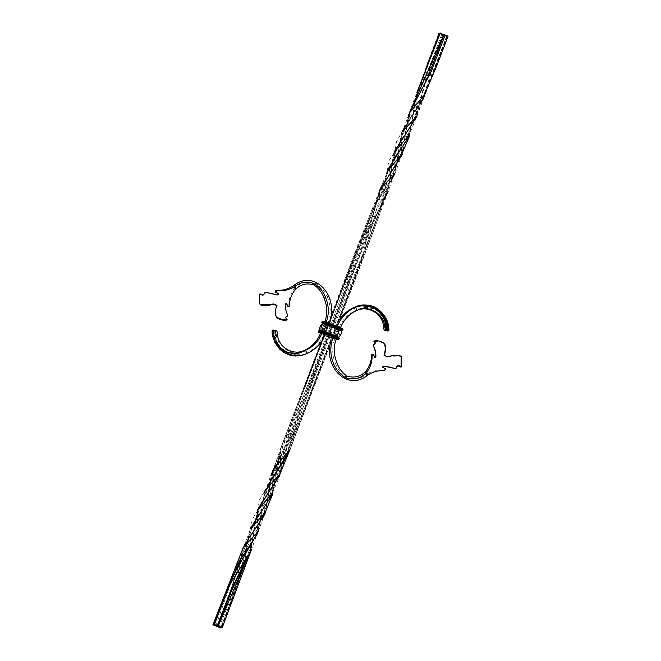<?xml version="1.0" encoding="UTF-8"?>
<svg xmlns="http://www.w3.org/2000/svg" width="661" height="661" viewBox="0 0 661 661"><rect width="100%" height="100%" fill="white"/><g stroke="black" fill="none" stroke-linecap="round" stroke-linejoin="round"><path stroke-width="0.5" stroke-dasharray="3.31 2.48" d="M443.614 34.868L443.101 34.661L443.638 34.835M448.1 36.173L446.522 36.529L438.739 33.405L427.27 63.522L417.207 94.11L416.207 117.765L409.448 134.695M439.664 33.356L414.604 101.786L411.96 123.409L405.689 141.966M406.077 141.305L410.688 129.159L417.992 90.879L440.094 33.43L439.73 33.182M442.589 34.529L443.019 34.686L442.614 34.463M444.283 34.711L430.278 71.363L412.613 107.165L405.986 126.978L403.491 147.7L401.946 155.137L383.801 182.882L381.223 187.823M426.965 79.452L409.39 113.766L401.508 154.666L403.458 147.89L395.658 165.952L383.677 183.08L358.758 254.32L291.154 431.426L281.454 467.492L273.571 485.637L261.582 502.847L254.65 523.016L252.147 544.201L234.498 584.002L218.444 626.124M398.343 161.193L401.508 154.666L380.116 190.401L279.396 474.458L258.021 510.209M261.582 502.856L258.005 510.242L250.172 551.175M447.505 36.305L424.726 95.787M420.289 103.736L401.376 133.051L394.923 173.744M391.147 180.164L371.656 210.338L281.346 446.919L277.603 461.271L272.588 493.883M277.653 461.056L268.986 500.013L250.073 529.337L238.753 583.142L221.666 627.727M250.544 552.018L250.122 529.932L252.312 519.067L258.277 509.581M272.439 492.966L279.892 475.639L280.966 447.563L354.552 253.725L379.976 189.476M395.121 173.281L401.483 155.599L401.698 133.737L409.2 113.205M443.242 34.223L408.597 114.204L402.161 154.74M379.422 190.475L377.803 198.597L367.822 233.854L302.085 405.945L279.967 474.73M257.352 510.209L250.957 551.001M251.213 550.34L257.369 532.948L257.641 510.821L259.467 499.898L265.094 490.462M289.526 450.761L361.914 257.509L379.141 191.194L387.99 170.637M409.308 136.587L408.49 114.832L416.951 92.441M416.612 94.052L409.423 135.588M405.763 141.76L386.908 171.166L379.86 214.106L289.964 448.926M283.495 461.841L264.631 491.354L258.104 531.948M258.294 531.378L264.64 513.762L265.086 492.048L272.349 470.855M290.262 449.009L363.864 256.922L387.189 194.078L386.842 171.662L388.899 160.887L394.906 151.551M443.605 35.364L416.678 116.675M394.072 152.179L387.602 192.995M383.867 199.192L367.723 231.986L328.162 335.557L272.134 472.144L270.299 480.142L265.392 512.812M270.374 479.927L267.879 500.708L261.657 519.191L242.827 548.308L240.951 557.314L230.829 592.479L217.758 626.777M220.675 627.95L235.415 589.455L242.661 548.969L250.924 528.61M272.34 494.849L272.167 472.673L281.603 445.737L356.486 253.213L387.966 192.491L393.774 174.702L394.7 152.823L396.501 141.718L401.789 132.035M417.025 116.154L446.522 36.529M447.109 36.396L424.345 96.085L405.292 126.185L396.162 166.869M401.888 132.109L394.683 174.107L376.737 201.696L363.831 231.953L281.586 446.505L272.307 494.849M250.23 528.907L244.446 562.8L233.647 595.371L221.27 627.818M408.795 113.75L403.466 147.924M380.298 189.608L329.36 328.674L289.692 432.137L279.463 474.986L261.739 502.69M257.55 509.796L250.717 551.348L219.345 626.421M417.083 92.507L409.151 136.587M387.065 170.736L381.513 205.009L359.311 266.333L289.501 449.967M269.085 483.588L264.805 490.925L257.947 532.361M441.655 34.579L427.502 71.669L416.347 117.757M394.286 151.757L388.8 186.27L387.049 193.186L332.995 328.79L293.707 432.054L276.719 464.518M272.811 471.252L265.226 513.225M247.057 541.053L242.967 547.87L215.816 626M442.92 35.016L426.114 79.089L412.985 122.839M417.992 110.081L412.943 122.905L400.756 140.339L392.477 160.185M388.866 185.989L391.378 164.961L398.228 144.916L392.494 160.078L390.023 180.784L383.81 199.415M383.686 199.622L367.921 233.573L300.35 410.555L270.407 479.779L273.902 468.765M275.761 465.154L269.316 484.653L266.747 505.789L261.558 519.372L249.428 536.724L241.298 556.248L230.168 592.157L217.081 626.438M442.556 34.876L428.477 71.768L417.926 110.065L410.134 127.837L398.451 144.536M388.858 186.055L360.41 254.369L292.988 430.848L276.215 464.41M266.738 505.839L258.963 523.966L246.917 541.144M246.892 541.185L232.912 583.952L216.717 626.289M405.623 142.09L393.518 159.384L385.264 178.817M410.679 129.159L391.023 163.903L385.181 179.214L364.789 250.94L310.852 392.18L283.379 462.039M375.118 223.583L285.808 457.272L283.288 462.196L271.2 479.473L263.07 498.981L268.209 484.893L259.352 525.33L239.984 559.677M263.07 498.997L260.566 519.81L254.254 538.508M259.343 525.33L254.221 538.566L231.292 580.135L214.181 624.868M391.138 163.705L381.546 204.621M381.521 204.72L377.332 218.13L299.532 421.677L268.887 483.712M239.257 560.925L214.255 624.852M411.762 108.197L407.151 121.632L403.78 147.395M381.604 186.699L366.789 234.374L299.433 410.778L276.224 480.96L279.388 474.458L281.421 467.674M260.12 505.169L255.757 518.1L253.262 538.822L246.999 557.421L250.147 551.175L252.081 544.185M446.819 36.132L420.173 103.917M424.825 93.581L420.123 104L407.994 121.294L399.798 141.016M405.292 126.185L399.814 140.925L397.327 161.697L391.031 180.346M376.72 201.836L396.129 167.035L390.973 180.445L358.064 248.073L303.944 389.8L277.67 460.948L283.478 443.597L344.282 284.428M376.696 201.869L370.532 215.395L292.74 419.289L273.819 487.793L268.878 500.195L256.666 517.662L248.429 537.327M220.906 627.57L244.735 563.717L247.321 542.061L254.039 522.405L248.404 537.434L237.935 583.068L220.981 627.553M446.745 36.148L424.965 93.631L405.656 125.565M273.819 487.793L254.262 522.033M320.568 333.07L324.584 322.56A31.968 31.381 77.3 0 0 324.956 321.535M316.569 282.718L314.991 283.082L313.983 284.932M295.657 289.32L294.69 288.345C299.978 282.611 306.745 280.851 314.991 283.082C320.461 286.213 324.534 290.766 327.203 296.715L328.781 296.359M276.273 330.607L274.918 330.517L276.348 334.557C277.133 347.108 292.112 356.486 303.977 350.619L305.382 353.866A35.504 34.851 -102.7 0 0 323.816 334.375L327.831 323.857A35.504 34.851 77.3 0 0 327.203 296.715M322.155 332.714L326.17 322.196A31.968 31.381 77.3 0 0 326.253 321.965M323.816 334.375L325.394 334.02L329.409 323.502A35.504 34.851 77.3 0 0 329.5 323.246M275.604 331.277C273.067 345.381 289.501 360.476 305.382 353.866L306.96 353.511M293.715 285.602L294.178 288.816L294.69 288.345L294.228 285.139M289.394 306.117L288.882 305.878C288.683 299.516 290.452 293.831 294.178 288.816L295.145 289.791M278.273 293.715L276.182 292.798M259.806 304.291L259.955 294.608L260.822 294.575C262.607 296.037 263.929 295.574 264.805 293.162L265.772 292.592L275.951 294.905M276.273 316.735L276.835 317.586C275.637 315.322 275.497 311.876 276.397 307.249L276.984 305.316M285.544 317.66L286.94 319.99M286.362 303.382L285.122 303.837C284.998 308.166 285.849 312.042 287.692 315.462L287.328 316.214M288.882 305.878L288.047 306.886M288.436 306.679L288.907 306.853M285.122 303.837L285.544 303.969M286.791 319.304L286.593 318.759M276.397 307.249L276.29 306.795M259.955 294.608L259.723 294.038M260.822 294.575L260.624 294.029M274.918 330.517L274.86 330.558C274.298 341.25 278.835 348.983 288.477 353.751L299.83 355.337L302.903 354.668L291.774 354.817L282.181 349.661L276.207 340.82L274.943 330.508L273.067 330.013M276.348 334.557L277.587 334.697M272.2 330.665L273.01 337.416M272.853 329.996C271.15 347.57 291.41 361.955 306.687 353.569M273.547 330.136L275.307 341.051L281.776 350.082L291.641 355.147L302.73 354.924L306.357 353.643M274.249 330.326C271.927 346.24 290.303 361.27 306.035 353.718M302.903 354.668L305.704 353.792M354.04 307.489L355.444 310.736A31.968 31.381 -102.7 0 0 338.845 328.286L334.83 338.804A31.968 31.381 77.3 0 0 335.391 363.244L336.978 362.889M335.391 363.244C337.275 368.681 340.622 373.077 345.43 376.431L344.431 378.282M330.252 335.97L333.177 337.143L337.184 326.625L335.606 326.98L331.591 337.498A35.504 34.851 77.3 0 0 329.385 347.066M338.845 328.286L340.432 327.93L336.416 338.44L334.83 338.804M335.606 326.98A35.504 34.851 -102.7 0 1 340.316 318.428M388.321 324.667L382.265 314.248L373.605 308.604L363.963 307.489L357.023 310.381M347.017 376.068L345.43 376.431C352.131 380.116 358.915 379.604 365.797 374.886L365.343 371.68M366.772 375.861L365.797 374.886L366.31 374.415L365.855 371.209M385.652 366.136L382.909 365.971L382.24 367.078L385.33 368.97L384.041 370.416C377.687 369.714 371.779 371.044 366.31 374.415L367.285 375.398M400.236 356.345L401.748 357.551M384.71 354.205L384.016 355.684L387.619 357.08C392.725 356.196 396.922 355.94 400.194 356.32L399.632 355.469M373.267 345.835L375.456 343.34L374.291 341.58C377.679 340.977 381.157 341.877 384.727 344.265M372.953 354.114L374.374 357.403L375.109 357.808M384.553 370.656L384.041 370.416M385.487 370.094L385.016 369.912M385.76 369.094L385.33 368.97M382.727 367.285L382.24 367.078M383.339 366.095L382.909 365.971M387.511 356.626L387.619 357.08M374.853 357.601L374.374 357.403M374.01 354.891L373.589 354.767M357.51 310.199L356.866 310.414M386.239 330.797C387.296 330.979 387.767 329.583 387.643 326.592C385.429 310.381 366.921 302.738 356.733 310.447M387.643 326.592L388.866 327.187M388.875 330.12L387.99 323.584L383.694 314.719L376.489 308.224L367.483 305.109L358.146 305.869M387.453 330.864L385.694 319.949L379.224 310.918L369.359 305.853L358.27 306.076M386.057 330.492L384.793 320.18L378.819 311.339L369.226 306.183L358.097 306.332M339.779 327.666L326.815 322.461L324.708 322.535L338.201 328.021L340.308 327.947L339.779 327.666L335.763 338.184M336.292 338.465L340.308 327.947L336.284 338.473L334.185 338.539L320.692 333.053L324.716 322.527L320.692 333.053M326.17 322.196L324.584 322.56M327.831 323.857L329.409 323.502M333.169 337.143L331.591 337.498M374.06 341.01L374.291 341.58M322.345 323.725L337.308 329.426L341.349 330.12M320.61 330.665L323.683 331.574L320.61 330.665L319.296 330.963L321.337 332.103L321.585 331.591A7.073 1.115 111.9 0 1 322.7 328.195A7.073 1.115 111.9 0 1 324.212 324.708L337.176 329.913L337.317 329.426L322.428 323.279M321.337 332.103L334.301 337.317L334.549 336.796A7.073 1.115 111.9 0 1 335.664 333.4A7.073 1.115 111.9 0 1 337.176 329.913L339.919 330.723L340.39 330.335M334.301 337.317L337.374 338.225L337.292 337.614A7.073 6.949 77.3 0 0 339.919 330.723L341.291 330.17M337.374 338.225L338.688 337.928L336.656 336.78L323.675 331.516M323.683 331.574L336.639 336.73M338.688 337.928L338.531 337.399M338.754 339.399L339.052 338.068L337.738 338.366L337.936 338.829L339.25 338.531M319.296 330.963L319.767 330.574L334.549 336.796L337.292 337.614L338.606 337.317A7.073 6.949 77.3 0 0 341.233 330.426M342.266 330.203L342.563 328.872L341.25 329.17L341.448 329.624L342.762 329.327M338.977 328.253L334.962 338.771M337.44 339.696L339.002 339.184M318.214 331.805L320.478 333.318L333.714 338.647L337.68 339.481L337.936 338.829L334.226 337.333L337.738 338.366M321.725 322.609L324.262 324.237L337.234 329.442L341.274 330.36M340.745 330.483L342.514 329.988M324.262 324.237L337.234 329.442L341.2 330.285L341.448 329.624L337.738 328.129L341.25 329.17M338.201 328.021L334.185 338.539M333.722 338.647L320.75 333.433M318.445 331.128L321.072 332.466L320.816 333.119L333.78 338.333L334.036 337.672L321.072 332.466L334.226 337.333M321.957 321.924L324.584 323.262L324.328 323.923L337.3 329.128L337.548 328.476L324.584 323.262L337.738 328.129M325.237 322.816L321.221 333.334M318.734 330.797L321.263 332.119M322.899 323.568L324.344 324.221M322.246 321.601L324.774 322.923M326.038 322.229L322.023 332.747M320.255 330.517L318.933 330.814M319.709 330.574L320.957 330.607M323.766 321.32L322.452 321.618M326.815 322.461L322.799 332.979M412.538 107.123L409.39 113.766M401.425 133.059L401.318 133.745M281.421 446.943L281.231 447.621M250.065 529.337L249.949 529.915M408.63 114.213L408.539 114.832M379.844 190.575L379.769 191.219M257.385 510.226L257.278 510.788M386.908 171.158L386.809 171.653M264.64 491.354L264.532 492.024M394.13 152.195L394.03 152.774M387.222 192.789L387.569 192.293M272.282 472.194L272.167 472.78M242.802 548.3L242.67 548.969M424.345 96.085L424.197 96.58M394.683 174.107L394.576 174.744M281.586 446.505L281.875 445.878M401.946 155.137L401.847 155.632M279.463 474.986L279.38 475.614M250.717 551.348L250.602 552.018M387.049 193.186L386.925 193.789M385.718 195.838L388.85 185.981M241.298 556.248C242.149 550.844 244.033 545.821 246.966 541.177L246.966 541.169M414.414 102.752L418.124 90.937M420.363 85.252L440.119 33.455M381.306 206.306L377.249 218.105M237.316 564.849L214.28 624.876M407.118 121.855L409.374 113.841M377.852 198.358L380.141 190.409M255.724 518.323L258.013 510.218M349.38 271.068L368.557 220.923M426.915 87.921L446.72 36.124M375.969 202.935L370.623 215.387M244.719 563.709C242.67 570.674 239.067 580.581 233.911 593.438L220.881 627.545M276.108 292.773L275.678 292.649M272.679 336.333L272.125 330.88M273.464 330.161C273.133 339.126 276.546 346.298 283.709 351.66C289.568 356.8 301.837 355.957 302.73 354.924M384.016 355.684L384 355.263M384.636 344.158L384.082 343.315M375.456 343.34L375.266 342.828M337.317 329.426L340.184 330.318L341.497 330.021M336.647 336.78L338.539 337.44M337.234 329.442L341.291 330.426"/><path stroke-width="0.99" d="M438.739 33.405L439.664 33.356M416.868 92.978L439.73 33.182L448.1 36.173L436.772 65.761L424.387 94.771L409.2 113.205M249.718 552.315L218.254 626.058L222.261 627.595L250.544 552.018M444.093 34.636L426.965 79.452M424.726 95.787L420.165 103.917M394.923 173.744L391.031 180.354M272.919 493.346L268.986 500.013M258.277 509.581L272.439 492.966M379.976 189.476L394.84 173.694M222.261 627.595L220.675 627.95L212.9 624.827L243.347 547.275L258.294 531.378M402.161 154.74L379.422 190.475M279.967 474.73L257.352 510.209M250.957 551.001L247.082 557.215L230.78 590.595L217.395 625.637L218.254 626.058M257.84 532.981L240.472 559.768L226.417 591.81L213.891 624.604L214.478 624.471L229.301 585.522L251.213 550.34M264.805 490.925L280.016 473.83L289.526 450.761M387.99 170.637L401.88 153.856L409.308 136.587M416.951 92.441L440.325 33.05M214.478 624.471L217.395 625.637M439.334 33.273L426.684 66.422M409.423 135.588L405.647 141.941M289.667 449.538L283.387 462.022M258.104 531.948L230.565 579.821L213.495 624.695L214.255 624.852L213.891 624.604M272.349 470.855L290.262 449.009M394.906 151.551L409.448 134.695M212.9 624.827L213.495 624.695M416.678 116.675L394.072 152.179M387.602 192.995L383.744 199.374M265.664 512.341L261.558 519.372M250.924 528.61L265.408 512.151L272.34 494.849M401.789 132.035L417.025 116.154M405.647 125.557L401.582 132.621M272.406 494.312L250.593 528.346M445.183 35L431.146 71.743L409.151 113.155M383.801 182.882L379.984 190.161M261.739 502.69L257.881 509.276M409.266 136.001L387.42 170.166M289.303 450.637L269.085 483.588M416.471 117.096L394.559 151.303M276.719 464.518L272.456 471.772M265.127 513.804L247.057 541.053M383.81 199.415L385.718 195.838M269.01 483.522L268.184 484.943M239.984 559.677L239.257 560.925M443.919 34.562L411.762 108.197M403.78 147.395L398.343 161.193L381.604 186.699M276.348 480.77L260.12 505.169M247.123 557.24L231.433 591.025L218.08 625.984M254.378 521.843L253.94 522.578M324.956 321.535A31.968 31.381 77.3 0 0 324.022 298.111C322.147 292.674 318.8 288.279 313.983 284.932L315.57 284.569L316.569 282.718C322.039 285.858 326.113 290.402 328.781 296.359A35.504 34.851 77.3 0 1 329.5 323.246M326.253 321.965A31.968 31.381 77.3 0 0 325.609 297.756L324.022 298.111M325.609 297.756C323.725 292.319 320.378 287.923 315.57 284.569C308.869 280.884 302.085 281.396 295.203 286.114L295.657 289.32L295.145 289.791C291.418 294.467 289.501 299.912 289.394 306.117L288.047 306.886L286.626 303.597L285.891 303.192M325.394 334.02A35.504 34.851 -102.7 0 1 306.96 353.511L305.556 350.264L303.49 350.801M272.134 333.813L272.2 330.665L272.853 329.996L274.761 330.203C273.704 330.021 273.233 331.417 273.357 334.408L272.134 333.813L273.01 337.416L278.735 346.752L287.395 352.396L297.037 353.511L305.556 350.264A31.968 31.381 -102.7 0 0 322.155 332.714L320.568 333.07A31.968 31.381 -102.7 0 1 303.977 350.619M313.983 284.932C306.729 282.801 300.623 284.263 295.657 289.32M260.765 304.655L259.252 303.449L259.723 294.038L260.624 294.029C262.4 295.517 263.789 295.112 264.788 292.806L265.813 292.294L278.091 295.029L278.76 293.922L275.67 292.03L276.959 290.584C283.313 291.286 289.221 289.956 294.69 286.585L295.203 286.114L294.228 285.139C301.441 279.743 308.885 278.934 316.569 282.718M275.761 292.674L275.513 290.906L276.447 290.344C282.701 290.7 288.46 289.121 293.715 285.602L294.69 286.585L295.145 289.791M275.645 294.88L277.661 294.905L278.273 293.715L278.76 293.922M261.318 305.514L259.252 303.449M276.976 305.522L273.489 304.374C268.581 305.489 264.54 305.878 261.368 305.531L260.806 304.68C264.078 305.06 268.275 304.804 273.381 303.92L276.984 305.316L276.29 306.795C275.15 311.224 275.141 314.537 276.273 316.735C279.843 319.123 283.321 320.023 286.709 319.42L286.94 319.99C283.784 320.775 280.413 319.974 276.835 317.586L276.356 316.85M276.364 316.842L276.835 317.586M286.791 319.304L286.94 319.99M287.692 315.462L285.759 317.255M288.047 306.886L286.99 306.109L287.626 306.762L286.626 303.597L285.544 303.969C285.255 308.117 285.982 311.852 287.733 315.165L285.544 317.66L286.593 318.759M287.733 315.165L287.328 316.214M273.489 304.374L273.381 303.92M277.661 294.905L278.091 295.029M275.24 291.906L275.67 292.03M275.513 290.906L275.984 291.088M276.447 290.344L276.959 290.584M294.228 285.139L293.715 285.602M272.976 329.996L276.273 330.607C276.992 331.021 277.43 332.384 277.587 334.697C278.124 346.422 292.145 355.99 304.134 350.586L303.647 350.743M273.357 334.408C275.571 350.619 294.079 358.262 304.267 350.553M273.01 337.416L277.306 346.281L284.511 352.776L293.517 355.891L302.854 355.131L306.96 353.511M272.2 330.665L273.067 330.013M336.292 338.465L333.177 337.143A35.504 34.851 77.3 0 0 333.797 364.285L332.219 364.641C334.887 370.598 338.961 375.142 344.431 378.282L346.009 377.918C340.539 374.787 336.466 370.234 333.797 364.285M347.017 376.068C354.271 378.199 360.377 376.737 365.343 371.68L366.31 372.655C361.022 378.389 354.255 380.149 346.009 377.918L347.017 376.068C342.2 372.721 338.853 368.326 336.978 362.889A31.968 31.381 77.3 0 1 336.416 338.44M329.385 347.066A35.504 34.851 77.3 0 0 332.219 364.641M337.284 326.377A35.504 34.851 -102.7 0 1 355.618 307.134L354.04 307.489A35.504 34.851 -102.7 0 0 340.316 318.428M340.522 327.682A31.968 31.381 -102.7 0 1 357.023 310.381L355.618 307.134C371.499 300.524 387.933 315.619 385.396 329.723L384.652 326.443L383.413 326.303C382.876 314.578 368.855 305.01 356.866 310.414M399.682 355.486L401.194 356.709L401.045 366.392L400.178 366.425C398.393 364.963 397.071 365.426 396.195 367.838L395.228 368.408L383.339 366.095L382.727 367.285L385.76 369.094L384.553 370.656C378.299 370.3 372.54 371.879 367.285 375.398L366.822 372.184L366.31 372.655L366.772 375.861C359.559 381.257 352.115 382.066 344.431 378.282M365.343 371.68L365.855 371.209C369.582 366.533 371.499 361.088 371.606 354.883L372.093 354.147L373.589 354.767M384.818 368.202L385.322 368.351L384.818 368.202M401.194 356.709L401.748 357.551L401.277 366.962L400.376 366.971C398.6 365.483 397.211 365.888 396.212 368.194L395.187 368.706L386.297 366.227M384.644 344.15L384.727 344.265C385.859 346.463 385.85 349.776 384.71 354.205L384 355.263L387.511 356.626C392.419 355.511 396.46 355.122 399.632 355.469M365.855 371.209L366.822 372.184C370.548 367.169 372.317 361.484 372.118 355.122L373.374 354.238L374.853 357.601L375.878 357.163C376.002 352.834 375.151 348.958 373.308 345.538L375.266 342.828L374.291 341.58M374.374 357.403L375.456 357.031C375.745 352.883 375.018 349.148 373.267 345.835L373.68 345.141M400.178 366.425L400.376 366.971M401.045 366.392L401.277 366.962M374.06 341.01L374.209 341.696L374.06 341.01C377.216 340.225 380.587 341.026 384.165 343.414L384.727 344.265M384.636 344.158L384.165 343.414C385.363 345.678 385.503 349.124 384.603 353.751M373.267 345.835L373.672 344.786M375.878 357.163L375.456 357.031M372.953 354.114L374.01 354.891M372.564 354.321L372.093 354.147M372.118 355.122L371.606 354.883M366.772 375.861L367.285 375.398M384.652 326.443C383.867 313.892 368.888 304.514 357.023 310.381L357.659 310.149M383.413 326.303C383.57 328.616 384.008 329.979 384.727 330.393L386.478 330.822M386.239 330.797L384.727 330.393M388.8 330.335L388.147 331.004L388.8 330.335L388.321 324.667M388.899 330.682C388.957 321.61 385.074 314.264 377.257 308.637C370.127 303.548 359.278 304.911 358.146 305.869L354.04 307.489M388.147 331.004L388.147 331.004C389.85 313.43 369.59 299.045 354.313 307.431M387.536 330.839C387.792 321.733 384.421 314.603 377.439 309.439C371.846 304.316 359.311 304.969 358.27 306.076L354.643 307.357M386.751 330.674C389.073 314.76 370.697 299.73 354.965 307.282M385.396 329.723L386.14 330.442C386.702 319.75 382.165 312.017 372.523 307.249L361.17 305.663L355.296 307.208M330.252 335.97L322.799 332.979L320.692 333.053M323.675 331.516L323.824 331.087A7.073 1.115 -68.1 0 0 326.451 324.204L323.708 323.386L323.626 322.775L322.312 323.072L322.899 323.568M326.451 324.204L326.699 323.683L339.663 328.897L339.415 329.409L326.451 324.204M320.957 330.607L321.081 330.277A7.073 6.949 -102.7 0 1 323.708 323.386L322.394 323.683L322.312 323.072M319.767 330.566A7.073 6.949 -102.7 0 1 322.394 323.683L322.345 323.725M341.291 330.17L339.663 328.897M341.233 330.426L339.415 329.409A7.073 1.115 -68.1 0 1 338.3 332.805A7.073 1.115 -68.1 0 1 336.788 336.292L323.824 331.087L320.114 330.492M336.639 336.73L336.788 336.292L338.572 337.721M337.234 339.68L336.044 339.465L338.548 339.382L336.226 338.077L336.738 336.763L323.774 331.558L320.255 330.517L318.445 331.128M339.052 338.068L323.766 331.558L320.048 330.5L318.42 331.054L318.214 331.805M339.25 338.531L319.8 330.715L319.552 331.376L318.172 331.715L320.75 333.433M339.002 339.184L323.452 332.524L319.552 331.376L319.75 331.83L318.437 332.128L320.478 333.318M336.226 338.077L319.75 331.83M338.531 337.399L338.639 337.3C340.828 335.491 341.712 333.185 341.283 330.384L342.067 330.186L339.737 328.881L326.774 323.667L323.262 322.634L321.948 322.932L322.461 323.419L321.725 322.609M339.737 328.881L326.964 323.328L323.064 322.171L321.684 322.51L321.957 321.924M342.514 329.988L339.928 328.534L340.184 327.881L327.22 322.667L323.32 321.519L321.94 321.857L321.948 322.932M342.762 329.327L340.25 327.567L327.278 322.353L323.766 321.32L322.246 321.601M338.548 339.382L339.316 338.49C340.109 338.465 339.25 337.887 336.738 336.763M342.067 330.186L342.828 329.285C343.621 329.261 342.762 328.691 340.25 327.567L327.286 322.353L323.56 321.304L323.262 322.634M342.563 328.872L340.25 327.567M318.437 332.128L318.734 330.797M323.262 332.871L323.766 331.558M326.699 323.683L323.626 322.775M326.774 323.667L327.286 322.353M401.748 154.013L401.5 154.682M381.223 187.823L380.108 190.426M261.706 502.666L261.326 503.294M424.527 95.688L424.858 95.134M402.111 154.715L402.4 154.244M279.611 474.565L279.909 474.069M250.866 550.935L251.213 550.357M409.432 135.588L409.795 135.026M258.096 531.948L258.393 531.452M416.653 116.666L417 116.146M394.683 174.107L394.576 174.744M250.717 551.348L250.602 552.018M242.967 547.87L243.347 547.275M273.902 468.765L275.761 465.154M405.623 142.09L406.077 141.305M254.221 538.566L254.485 538.12M381.67 204.555L381.306 206.306M239.265 560.933L237.316 564.849M246.999 557.421L247.346 556.876M344.282 284.428L349.38 271.068M376.737 201.646L375.969 202.935M287.899 306.869L287.469 306.745M286.891 319.081L287.097 319.635M302.854 355.131L295.219 356.064L289.328 354.982L283.619 352.288L279.644 349.082L275.075 342.91L272.679 336.333M272.125 330.88L272.101 330.318M374.109 341.919L373.903 341.365M373.101 354.131L373.531 354.255M388.024 331.004L386.363 330.822M319.717 330.616C319.288 327.815 320.172 325.509 322.361 323.7L322.527 323.353M337.44 339.696L338.754 339.399M341.291 330.426L342.266 330.203"/></g></svg>

